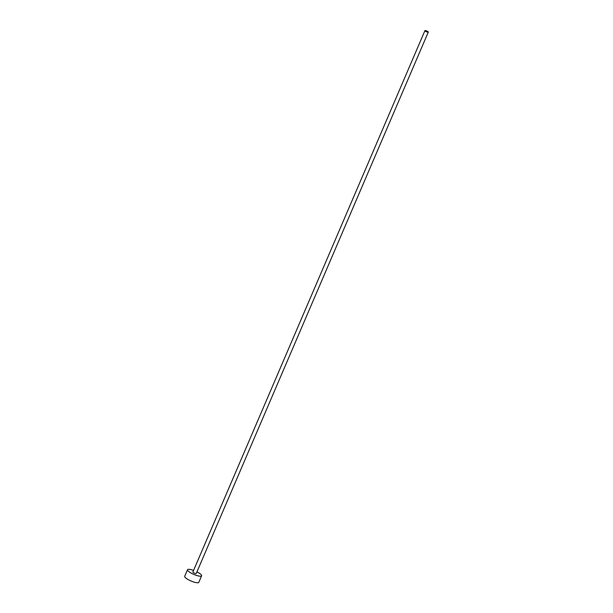 <?xml version="1.0" encoding="UTF-8"?>
<svg xmlns="http://www.w3.org/2000/svg" width="613" height="613" viewBox="0 0 613 613"><rect width="100%" height="100%" fill="white"/><g stroke="black" fill="none" stroke-linecap="round" stroke-linejoin="round"><path stroke-width="0.92" d="M427.177 32.045A1.839 0.437 23.2 0 0 428.295 32.098A1.839 0.437 23.2 0 0 426.035 30.704A1.839 0.437 23.2 0 0 424.916 30.65A1.839 0.437 23.2 0 0 427.177 32.045M424.916 30.65L192.88 572.029A1.839 0.437 23.2 0 0 195.141 573.423A1.839 0.437 23.2 0 0 196.26 573.477L428.295 32.098M193.57 570.404A7.67 1.816 23.2 0 0 192.206 569.952A7.67 1.816 23.2 0 0 187.524 569.73A7.67 1.816 23.2 0 0 196.934 575.553A7.67 1.816 23.2 0 0 201.623 575.776A7.67 1.816 23.2 0 0 196.957 571.86M187.524 569.73L184.705 576.304A7.67 1.816 23.2 0 0 194.122 582.128A7.67 1.816 23.2 0 0 198.804 582.35L201.623 575.776"/></g></svg>
